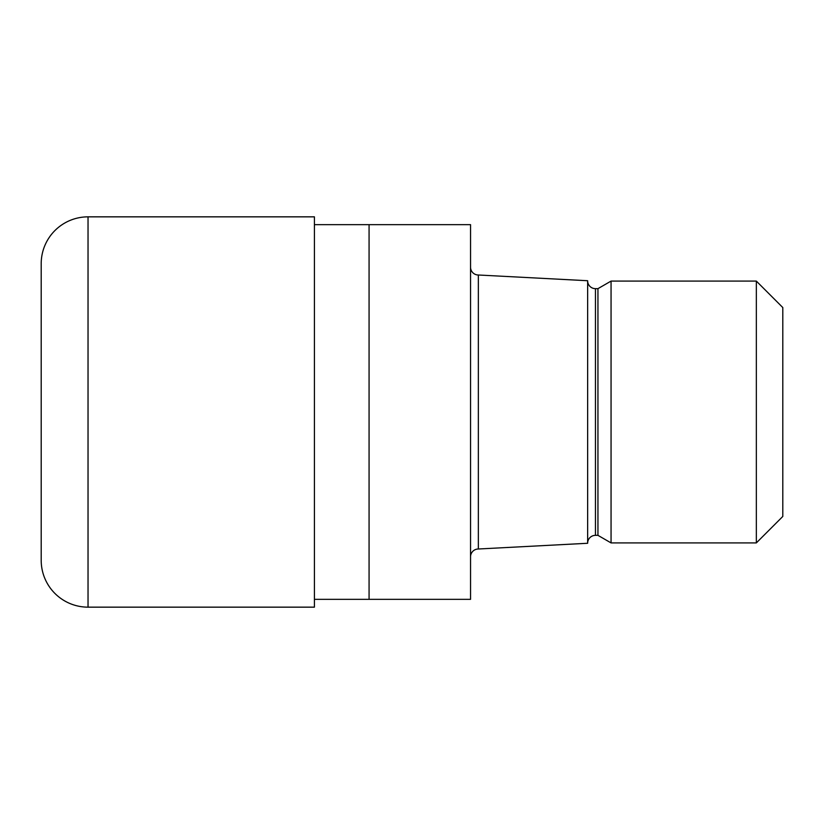 <?xml version="1.0" encoding="UTF-8"?>
<svg xmlns="http://www.w3.org/2000/svg" width="824" height="824" viewBox="0 0 824 824"><rect width="100%" height="100%" fill="white"/><g stroke="black" fill="none" stroke-linecap="round" stroke-linejoin="round"><path stroke-width="1.24" d="M314.418 224.653L369.07 224.653L369.07 599.347L369.07 224.653L470.545 224.653L470.545 599.347L314.418 599.347M470.545 267.192A7.807 7.807 0 0 0 478.353 275L587.646 280.727L587.646 543.274L478.353 549L478.353 275M478.353 549A7.807 7.807 0 0 0 470.545 556.808M587.646 280.85A7.807 7.807 0 0 0 595.453 288.658L597.946 288.658L611.058 281.087L756.339 281.087L782.8 307.548L782.8 516.452L756.339 542.913L611.058 542.913L597.946 535.342L595.453 535.342A7.807 7.807 0 0 0 587.646 543.15M597.946 535.342L597.946 288.658M611.058 542.913L611.058 281.087M756.339 542.913L756.339 281.087M88.034 216.846A46.834 46.834 0 0 0 41.2 263.68L41.2 560.32A46.834 46.834 0 0 0 88.034 607.154L88.034 216.846L314.418 216.846L314.418 607.154L88.034 607.154M595.453 535.342L595.453 288.658"/></g></svg>

